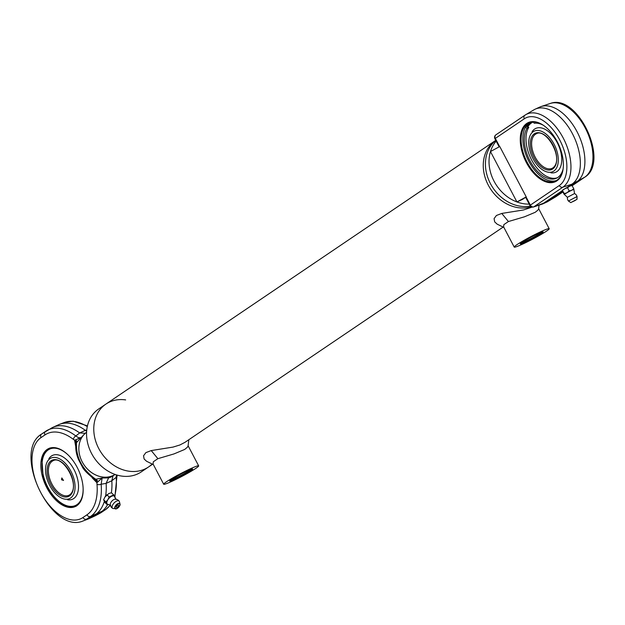 <?xml version="1.0" encoding="UTF-8"?>
<svg xmlns="http://www.w3.org/2000/svg" width="625" height="625" viewBox="0 0 625 625"><rect width="100%" height="100%" fill="white"/><g stroke="black" fill="none" stroke-linecap="round" stroke-linejoin="round"><path stroke-width="0.94" d="M526.219 196.898L499.766 146.516L490.469 151.562L516.922 201.945L526.219 196.898L522.609 199.336L516.922 201.945M84.828 433.484L86.586 432.297A25.438 20.852 55.9 0 0 83.977 464.789A25.438 20.852 55.9 0 0 115.086 474.445M503.922 227.461L497.133 224.141L494.664 221.852L494.086 218.625L496.406 215.484L501.758 213.438L523.586 209.945L532.195 207.07M503.602 226.859L503.852 224.633L508.43 221.531L524.523 216.781L535.227 212.289L537.93 210.086L538.617 208.812L539.047 205.148M153.383 464.609L146.594 461.281L144.125 459L143.547 455.773L145.875 452.625L151.227 450.578L173.055 447.086L179.906 444.977L184.984 442.32M153.07 464.016L153.32 461.773L157.891 458.672L173.984 453.922L184.695 449.438L187.391 447.234L188.086 445.953L188.812 439.734M495.75 140.359L495.406 140.594A37.984 31.133 55.9 0 0 488.539 185.609A37.984 31.133 55.9 0 0 531.234 206.766A37.984 31.133 -124.1 0 1 488.539 185.609A37.984 31.133 -124.1 0 1 495.406 140.594L105.914 404.086A37.984 31.133 -124.1 0 1 109.602 402.016A37.984 31.133 -124.1 0 1 125.648 399.914M530.344 206.07A37.984 31.133 -124.1 0 1 490.453 183.672A37.984 31.133 -124.1 0 1 495.789 140.445A37.984 31.133 -124.1 0 0 490.453 183.672A37.984 31.133 -124.1 0 0 530.344 206.07M107.539 504.727A54.703 31.062 65.4 0 1 101.008 512.055L97.039 514.734A48.625 27.609 65.4 0 1 95.664 515.57A48.625 27.609 65.4 0 1 94.766 516.016L89.086 518.625A48.625 27.609 -114.6 0 0 91.359 517.344L95.32 514.656A54.703 31.062 -114.6 0 0 104.328 501.492M105.586 496.141A54.703 31.062 -114.6 0 0 106.125 483.383L111.812 480.773L116.172 477.344A54.375 30.875 65.4 0 1 114.562 496.25M111.812 480.773A54.703 31.062 65.4 0 1 111.391 492.766L108.812 493.531L104.922 497.055L103.625 499.797L105.031 502.625L107.344 504.766L105.945 501.93L107.844 499.75L109.133 497L113.734 494.891L115.102 497.805M86.586 432.305A25.453 20.859 55.9 0 0 83.188 463.594A25.453 20.859 55.9 0 0 113.031 475.578A25.453 20.859 55.9 0 0 115.102 474.453L113.016 475.867A17.164 10.398 -56.3 0 1 110.781 477.102A17.164 10.398 -56.3 0 1 108.57 477.906L102.133 478.008L95.734 479.25C82.195 469.562 75.789 457.359 76.508 442.625L85.141 433.281L79.664 432.945L75.82 435.969A54.375 30.875 -114.6 0 0 47.281 430.312A54.375 30.875 -114.6 0 0 45.742 431.242A3.039 2.492 -124.1 0 0 45.562 431.352A3.039 2.492 -124.1 0 0 44.992 434.914A51.336 29.156 65.4 0 1 73.391 439.375A3.039 1.719 -52.8 0 1 75.812 435.969L78.547 437.742L80.953 437.672L75.969 439.68A6.078 3.438 -136.4 0 1 76.508 442.625L76.008 443.516A6.078 3.992 12.3 0 0 74.602 440.195L75.695 446.438M92.18 477.641A6.078 0.469 -27.7 0 1 92.086 477.711L96.945 482.742A6.078 4.484 106.4 0 0 94.781 479.273L95.734 479.25A6.078 3.641 -105.1 0 1 98.023 481.68L102.133 478.008L101.156 484.227L106.125 483.383M94.781 479.273L94.492 479.148C87.555 473.867 83.43 469.617 82.094 466.398L78.852 460.273C77.906 458.367 74.883 450.922 76 443.555L76 443.555M97 484.344A51.336 29.156 65.4 0 1 86.945 514.82A3.039 2.492 55.9 0 0 90.508 516.508A54.375 30.875 -114.6 0 0 101.156 484.234A3.039 1.344 -4.7 0 1 97 484.344L96.945 482.742L98.023 481.68M75.969 439.68L74.609 440.195L73.391 439.375M47.211 449.383A31.906 18.117 65.4 0 1 48.703 448.539A31.906 18.117 65.4 0 1 78.469 470A31.906 18.117 65.4 0 1 75.297 506.555A31.906 18.117 65.4 0 1 46.172 486.461A31.906 18.117 65.4 0 1 47.211 449.383M117.078 476.227A3.039 1.344 175.3 0 1 117.078 476.273A3.039 1.344 175.3 0 1 117.078 476.281A3.039 1.344 175.3 0 1 116.172 477.352L116.414 474.891M113.016 475.867L111.805 480.727M108.57 477.906L106.117 483.328M86.766 429.93L85.352 430.336L86.648 431.273M85.352 430.336L79.672 432.945M79.633 432.922A54.703 31.062 -114.6 0 0 52.812 427.375L58.5 424.773A54.703 31.062 65.4 0 1 59.531 424.336A54.703 31.062 65.4 0 1 85.312 430.312M52.812 427.375A54.703 31.062 -114.6 0 0 51.805 427.875L41.594 434.039A3.039 2.492 -124.1 0 1 41.773 433.93L45.398 431.477M86.945 514.82L82.977 517.5A45.258 25.703 65.4 0 1 40.516 492.086A45.258 25.703 65.4 0 1 41.023 437.594A3.039 2.492 -124.1 0 1 41.594 434.039C11.633 451.875 51.375 535.164 83.367 520.852L88.164 519.008A48.625 27.609 -114.6 0 0 89.086 518.625M67.648 499.789A24.078 13.672 -114.6 0 0 73.727 498.539A24.078 13.672 -114.6 0 0 74 469.555A24.078 13.672 -114.6 0 0 51.414 456.039A24.078 13.672 -114.6 0 0 48.836 458.758M61.516 479.742L61.828 477.938L63.531 480.461L61.516 479.742M49.969 458.664A22.281 12.656 -114.6 0 0 46.688 462.937A22.281 12.656 -114.6 0 0 48.797 483.602A22.281 12.656 -114.6 0 0 63.078 498.688A22.281 12.656 -114.6 0 0 70.625 498A22.281 12.656 -114.6 0 0 70.875 471.172A22.281 12.656 -114.6 0 0 49.969 458.664M118.609 505.695A1.516 0.742 -47.3 0 1 117.633 507.078A1.516 0.742 -47.3 0 1 116.445 507.336A1.516 0.742 -47.3 0 1 116.93 505.711A1.516 0.742 -47.3 0 1 118.508 505.102A1.516 0.742 -47.3 0 1 118.609 505.695M104.922 497.055L105.18 496.664A5.32 2.602 -47.3 0 1 105.187 496.664A5.32 2.602 -47.3 0 1 106.945 494.75L109.133 497M110.703 505.445L108.109 504.383A5.32 2.602 -47.3 0 1 106.953 503.625A5.32 2.602 -47.3 0 1 106.867 501.93A5.32 2.602 -47.3 0 1 107.844 499.75A5.32 2.602 -47.3 0 1 111.734 496.227A5.32 2.602 -47.3 0 1 114.734 496.586A5.32 2.602 -47.3 0 1 114.883 497.031L116.148 499.531M108.617 504.469L107.344 504.766M103.625 499.797L105.945 501.93M111.414 492.758L113.734 494.891M119.344 506.367A3.508 1.711 132.7 0 0 120.016 504.016C120.367 505.234 119.367 506.766 117 508.609L113.164 508.539A4.852 2.367 -47.3 0 1 112.688 508.367A4.852 2.367 -47.3 0 1 112.141 506.313A4.852 2.367 -47.3 0 1 116.586 501.109A4.852 2.367 -47.3 0 1 119.227 501.266A4.852 2.367 -47.3 0 1 119.438 501.734L120.016 504.016A3.508 1.711 132.7 0 0 117.961 503.562A3.508 1.711 132.7 0 0 114.75 507.328A3.508 1.711 132.7 0 0 115.492 508.93A3.508 1.711 132.7 0 0 117.781 508.07M112.688 508.367A4.938 4.938 0 0 1 110.273 504.609A4.023 1.969 -47.3 0 1 110.344 503.805A4.023 1.969 -47.3 0 1 115.281 499.172A4.938 4.938 0 0 1 119.227 501.266M562.625 191.461L547.188 201.883M566.859 187.602L572 184.125A41.836 23.758 -114.6 0 0 573.367 135.523A41.836 23.758 -114.6 0 0 535.18 109.172L539.727 107.086A41.836 23.758 65.4 0 1 541.062 106.562A41.836 23.758 65.4 0 1 578.461 134.57A41.836 23.758 65.4 0 1 576.547 182.039L571.406 185.523M542.289 204.047L562.352 190.656M526.742 123.445A32.516 18.461 -114.6 0 0 532.164 171.414A32.516 18.461 -114.6 0 0 563.203 168.242A32.516 18.461 -114.6 0 0 543.586 125.445A32.516 18.461 -114.6 0 0 526.742 123.445M563.227 167.984A31.906 18.117 65.4 0 1 557.055 180.109A31.906 18.117 65.4 0 1 555.562 180.945A31.906 18.117 65.4 0 1 526.445 160.852A31.906 18.117 65.4 0 1 527.477 123.773A31.906 18.117 65.4 0 1 528.969 122.938A31.906 18.117 65.4 0 1 543.797 125.594M556.43 180.5A31.906 18.117 65.4 0 1 527.562 158.688A31.906 18.117 65.4 0 1 529.875 122.57M526.336 126.453A32.82 18.641 65.4 0 1 527.609 124.32M530.844 122.289A31.906 18.117 -114.6 0 0 527.078 126.727M555.734 196.797A3.039 1.641 59.2 0 0 555.781 196.773A3.039 1.641 59.2 0 0 555.828 196.742A3.039 0.523 57.9 0 0 555.836 196.734L555.844 196.734A3.039 0.523 57.9 0 0 555.852 196.727A3.039 0.523 57.9 0 1 555.828 196.742A3.039 2.492 55.9 0 0 555.93 196.68L562.891 191.969L547.359 201.789A3.039 1.727 65.4 0 1 547.219 201.867A3.039 1.727 65.4 0 1 547.062 201.922M524.773 115.305L496 134.773A3.039 2.492 55.9 0 0 495.898 134.836A3.039 2.492 55.9 0 0 495.328 138.398L524.305 118.797A37.789 21.453 65.4 0 1 559.75 140.016A37.789 21.453 65.4 0 1 559.328 185.508L530.352 205.109A3.039 2.492 55.9 0 0 533.828 206.828A3.039 2.961 100 0 1 532.102 207.055L532.102 207.055A3.039 2.961 100 0 1 532.094 207.055A3.039 2.961 100 0 1 530 205.492L529.938 205.477A3.039 3.039 0 0 0 533.578 206.953A3.039 1.797 -108.2 0 0 533.828 206.828A3.039 2.961 100 0 1 532.094 207.055L532.094 207.055M526.086 196.984L530.352 205.109L529.938 205.477L525.633 197.289M495.734 134.961A3.039 2.992 -113 0 0 494.938 138.711M494.977 138.781L495.328 138.398L499.625 146.586M555.836 196.734L555.836 196.734A3.039 3.039 0 0 1 555.781 196.773L547.312 201.82M547.359 201.789L533.828 206.828L562.805 187.227A3.039 2.492 -124.1 0 1 559.328 185.508M535.18 109.172A41.836 23.758 -114.6 0 0 533.914 109.836L525.641 114.75A40.812 23.172 -114.6 0 0 524.977 115.172A3.039 2.492 55.9 0 0 524.875 115.234A3.039 2.492 55.9 0 0 524.305 118.797M532.047 131.812A24.078 13.672 65.4 0 1 557.219 142.594A24.078 13.672 65.4 0 1 550.875 172.828M554.094 144.211A22.281 12.656 65.4 0 1 557.625 165.305A22.281 12.656 65.4 0 1 546.305 171.727A22.281 12.656 65.4 0 1 532.016 156.648A22.281 12.656 65.4 0 1 529.914 135.977A22.281 12.656 65.4 0 1 554.094 144.211M572.828 201.633L575.312 200.398L572.828 201.633M567.508 187.727L564.883 188.688A5.32 0.414 -27.7 0 1 569.586 186.258L567.508 187.727L569.18 190.914L571.703 190.281L573.781 188.805L573.883 189.555A5.32 0.414 -27.7 0 1 573.867 189.586A5.32 0.414 -27.7 0 0 573.891 189.539A5.32 0.414 -27.7 0 0 571.703 190.281A5.32 0.414 -27.7 0 0 566.992 192.711L569.18 190.914M571.773 185.531L569.586 186.258A5.32 0.414 -27.7 0 1 571.703 185.469L571.852 185.469M562.367 190.375L562.375 190.367A5.32 0.414 -27.7 0 1 562.375 190.367A5.32 0.414 -27.7 0 1 564.883 188.688L562.352 190.398L562.461 191.141L564.133 194.328L564.359 193.672L566.992 192.711A5.32 0.414 -27.7 0 0 564.469 194.422L564.133 194.328M564.359 193.672L562.352 190.398M572.102 185.625L573.781 188.805M570.797 202.609L577 199.352L570.797 202.609L568.438 201.031L577.039 196.531A4.938 4.938 0 0 0 574.539 193.555L573.891 189.539M568.438 201.031A4.938 4.938 0 0 1 567.422 197.289L574.539 193.555M533.07 121.977L534.289 123.273A29.781 16.914 65.4 0 1 543.031 125.094M563.109 168.891A29.781 16.914 65.4 0 1 556.438 178.211A29.781 16.914 65.4 0 1 531.07 162.812A29.781 16.914 65.4 0 1 527.078 128.156L525.297 127.484M525.992 126.32L528.781 127.375L527.078 128.156M528.781 127.375A29.781 16.914 -114.6 0 0 532.367 161.32A29.781 16.914 -114.6 0 0 557.273 177.773M541.688 232.156A12.156 0.945 -27.7 0 1 531.797 238.07A12.156 0.945 -27.7 0 1 521.312 242.852M522.047 242.336A12.914 1 152.3 0 0 520.273 243.828A12.914 1 152.3 0 0 532.18 238.797A12.914 1 152.3 0 0 543.078 231.852A12.914 1 152.3 0 0 534.25 235.484A12.914 1 152.3 0 0 522.047 242.336M546.492 231.133A19.75 1.531 152.3 0 0 549.203 228.727A19.75 1.531 152.3 0 0 531 236.555A19.75 1.531 152.3 0 0 514.219 247.086A19.75 1.531 152.3 0 0 527.172 241.938A19.75 1.531 152.3 0 0 546.492 231.133M529.219 204.125A37.984 31.133 -124.1 0 1 494.031 181.18A37.984 31.133 -124.1 0 1 496.156 141.141M152.148 464A37.984 31.133 -124.1 0 1 148.484 467.008L141.273 471.891A37.984 31.133 -124.1 0 1 94.203 457.867A37.984 31.133 -124.1 0 1 98.703 408.961L105.914 404.086A37.984 31.133 -124.1 0 0 101.422 452.992A37.984 31.133 -124.1 0 0 148.484 467.008A37.984 31.133 -124.1 0 1 101.422 452.992A37.984 31.133 -124.1 0 1 105.914 404.086M191.156 469.297A12.156 0.945 -27.7 0 1 181.258 475.211A12.156 0.945 -27.7 0 1 170.773 480M171.508 479.477A12.914 1 152.3 0 0 169.734 480.969A12.914 1 152.3 0 0 181.641 475.938A12.914 1 152.3 0 0 192.539 468.992A12.914 1 152.3 0 0 183.711 472.625A12.914 1 152.3 0 0 171.508 479.477M195.953 468.273A19.75 1.531 152.3 0 0 198.664 465.867A19.75 1.531 152.3 0 0 180.461 473.695A19.75 1.531 152.3 0 0 163.688 484.234A19.75 1.531 152.3 0 0 176.633 479.078A19.75 1.531 152.3 0 0 195.953 468.273M508.43 221.531L501.758 213.438M157.891 458.672L151.227 450.578M82.977 517.5A3.039 2.492 55.9 0 0 86.539 519.195L90.508 516.508L105.523 509.625L101.555 512.312A48.297 27.422 65.4 0 1 100.188 513.141L95.664 515.57M110.211 505.117A54.375 30.875 65.4 0 1 105.523 509.625A3.039 2.492 -124.1 0 0 105.703 509.516A3.039 2.492 -124.1 0 0 105.906 509.359M41.023 437.594L44.992 434.914M87.453 425.891L73.117 421.188L64.328 422.5A54.375 30.875 65.4 0 1 87.289 426.625M101.898 512.078A3.039 2.492 -124.1 0 1 101.734 512.203A3.039 2.492 -124.1 0 1 101.555 512.312L86.539 519.195A48.297 27.422 -114.6 0 1 83.367 520.852M68.375 455.219A31 17.602 -114.6 0 0 44.109 454.828A31 17.602 -114.6 0 0 50.508 491.742A31 17.602 -114.6 0 0 76.938 504.648A31 17.602 -114.6 0 0 83.078 487.297M68.891 495.281L69.695 494.836C81.461 486.086 62.758 454.555 53.062 460.75A18.992 10.789 -114.6 0 0 51.172 482.516A18.992 10.789 -114.6 0 0 68.891 495.281A18.992 10.789 -114.6 0 0 69.781 494.781M69.523 495.898A19.906 11.305 -114.6 0 0 63.867 464.008A19.906 11.305 -114.6 0 0 47.5 475.078A19.906 11.305 -114.6 0 0 69.523 495.898M115.055 507.328A3.234 1.578 -47.3 0 1 119.156 503.617A3.234 1.578 -47.3 0 1 118.211 507.711A3.234 1.578 -47.3 0 1 115.055 507.328M499.156 146.844L494.914 138.766A3.039 3.039 0 0 1 495.898 134.836L525.641 114.75A40.812 23.172 -114.6 0 1 563.578 138.703A40.812 23.172 -114.6 0 1 562.805 187.227L572 184.125L584.805 177.141L572.148 185.703L584.906 177.078A3.039 2.492 55.9 0 0 585.039 176.977M533.367 207A3.039 1.797 -108.2 0 0 533.578 206.953L542.562 203.992M550.18 103.5A40.812 23.172 65.4 0 1 586.664 130.828A40.812 23.172 65.4 0 1 584.805 177.141A3.039 2.492 55.9 0 0 584.906 177.078C610.078 161.922 577.617 92.711 550.18 103.5L541.062 106.562M527.797 127A31 17.602 65.4 0 1 533.125 122.039M553 167.82A18.992 10.789 65.4 0 1 552.117 168.32A18.992 10.789 65.4 0 1 535.188 157.156A18.992 10.789 65.4 0 1 536.289 133.789C545.984 127.594 564.688 159.125 552.914 167.875L552.117 168.32M552.742 168.938A19.906 11.305 65.4 0 1 530.727 148.117A19.906 11.305 65.4 0 1 547.086 137.047A19.906 11.305 65.4 0 1 552.742 168.938M514.219 247.086L503.586 226.836M184.789 442.453L503.141 227.086M163.688 484.234L153.055 463.977M114.891 496.922L117.031 475.078M110.359 505.211L105.703 509.516L100.188 513.141M64.328 422.5L59.531 424.336M49.953 447.969C45.609 450.117 42.977 454.359 42.055 460.711L42.992 474.797C47.211 494.344 65.359 511.82 76.547 505.984M542.695 203.945L547.219 201.867M531.148 122.219L527.359 126.836M567.422 197.312L564.391 194.484M577 199.352L577.039 196.531M538.641 208.617L549.203 228.727M152.602 464.227L148.484 467.008M188.109 445.758L198.664 465.867"/></g></svg>
